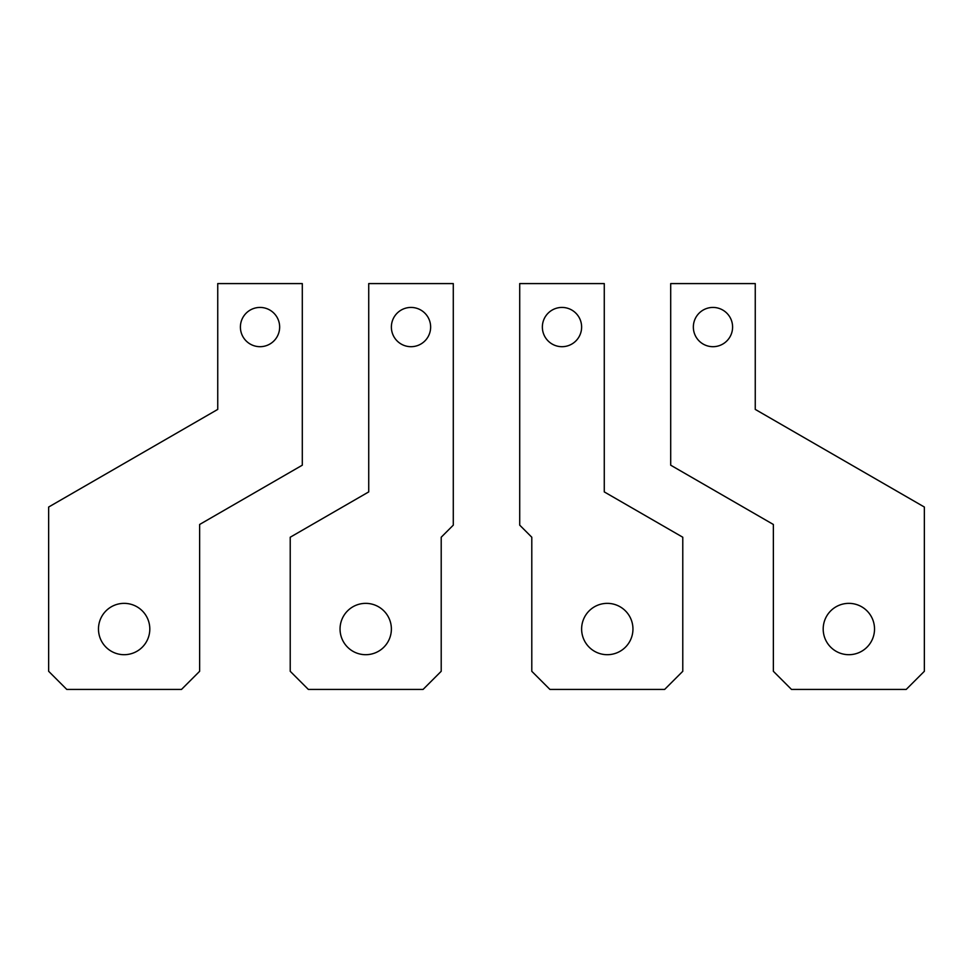 <?xml version="1.0" encoding="UTF-8"?>
<svg xmlns="http://www.w3.org/2000/svg" width="973" height="973" viewBox="0 0 973 973"><rect width="100%" height="100%" fill="white"/><g stroke="black" fill="none" stroke-linecap="round" stroke-linejoin="round"><path stroke-width="1.46" d="M549.915 689.419L531.793 671.297L531.793 537.23L519.716 525.152L519.716 283.581L604.269 283.581L604.269 491.9L682.778 537.23L682.778 671.297L664.656 689.419L549.915 689.419M581.623 629.032A25.663 25.663 0 0 1 607.286 603.357A25.663 25.663 0 0 1 632.949 629.032A25.663 25.663 0 0 1 607.286 654.695A25.663 25.663 0 0 1 581.623 629.032M542.362 327.062A19.63 19.63 0 0 1 561.993 307.432A19.63 19.63 0 0 1 581.623 327.062A19.63 19.63 0 0 1 561.993 346.692A19.63 19.63 0 0 1 542.362 327.062M773.365 671.297L791.487 689.419L906.228 689.419L924.35 671.297L924.35 507.03L755.255 409.402L755.255 283.581L670.701 283.581L670.701 465.191L773.365 524.471L773.365 671.297M823.194 629.032A25.663 25.663 0 0 1 848.857 603.357A25.663 25.663 0 0 1 874.52 629.032A25.663 25.663 0 0 1 848.857 654.695A25.663 25.663 0 0 1 823.194 629.032M693.348 327.062A19.63 19.63 0 0 1 712.978 307.432A19.63 19.63 0 0 1 732.596 327.062A19.63 19.63 0 0 1 712.978 346.692A19.63 19.63 0 0 1 693.348 327.062M423.085 689.419L441.207 671.297L441.207 537.23L453.284 525.152L453.284 283.581L368.731 283.581L368.731 491.9L290.222 537.23L290.222 671.297L308.344 689.419L423.085 689.419M391.377 629.032A25.663 25.663 0 0 0 365.714 603.357A25.663 25.663 0 0 0 340.051 629.032A25.663 25.663 0 0 0 365.714 654.695A25.663 25.663 0 0 0 391.377 629.032M430.638 327.062A19.63 19.63 0 0 0 411.007 307.432A19.63 19.63 0 0 0 391.377 327.062A19.63 19.63 0 0 0 411.007 346.692A19.63 19.63 0 0 0 430.638 327.062M199.635 671.297L181.513 689.419L66.772 689.419L48.65 671.297L48.65 507.03L217.745 409.402L217.745 283.581L302.299 283.581L302.299 465.191L199.635 524.471L199.635 671.297M149.806 629.032A25.663 25.663 0 0 0 124.143 603.357A25.663 25.663 0 0 0 98.48 629.032A25.663 25.663 0 0 0 124.143 654.695A25.663 25.663 0 0 0 149.806 629.032M279.652 327.062A19.63 19.63 0 0 0 260.022 307.432A19.63 19.63 0 0 0 240.404 327.062A19.63 19.63 0 0 0 260.022 346.692A19.63 19.63 0 0 0 279.652 327.062"/></g></svg>
